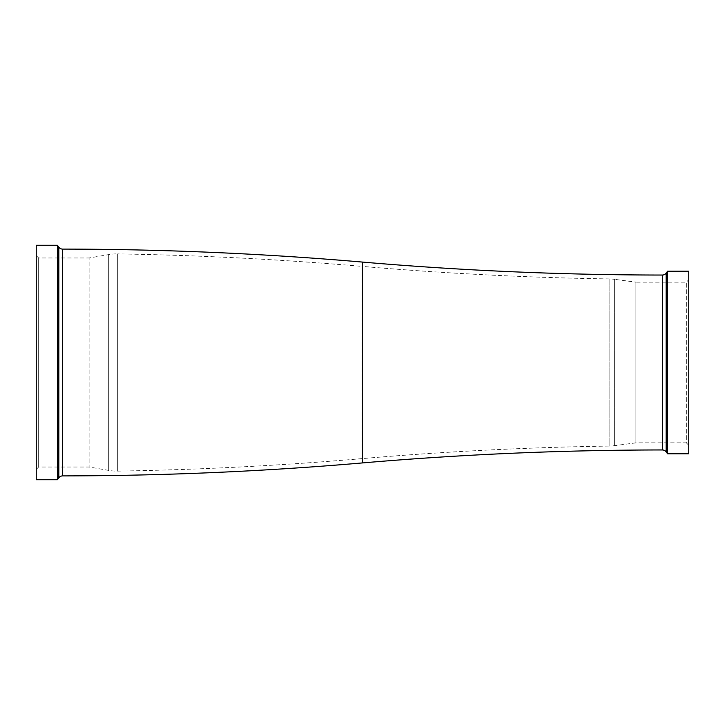 <?xml version="1.0" encoding="UTF-8"?>
<svg xmlns="http://www.w3.org/2000/svg" width="725" height="725" viewBox="0 0 725 725"><rect width="100%" height="100%" fill="white"/><g stroke="black" fill="none" stroke-linecap="round" stroke-linejoin="round"><path stroke-width="0.54" stroke-dasharray="3.62 2.72" d="M667.607 271.204L667.607 453.796M688.75 279.732L688.75 445.268L688.75 279.732L686.348 282.143L635.897 282.143L635.897 442.857L614.619 445.657A48.049 48.049 0 0 1 609.118 446.065L609.118 278.935L609.118 446.065A3531.185 3531.185 0 0 0 362.128 458.617A3522.53 3522.53 0 0 1 117.677 471.105A48.049 48.049 0 0 1 108.677 470.398L108.677 254.602L108.677 470.398L89.102 467.009L38.652 467.009L36.25 469.41L36.25 255.59L36.25 469.41M688.75 271.204L688.75 453.796M36.25 255.59L38.652 257.991L38.652 467.009L38.652 257.991L89.102 257.991L89.102 467.009L89.102 257.991L108.677 254.602A48.049 48.049 0 0 1 117.677 253.895L117.677 471.105L117.677 253.895A3522.53 3522.53 0 0 1 362.128 266.383L362.128 458.617L362.128 266.383A3531.185 3531.185 0 0 0 609.118 278.935A48.049 48.049 0 0 1 614.619 279.343L614.619 445.657L614.619 279.343L635.897 282.143L635.897 442.857L686.348 442.857L686.348 282.143L686.348 442.857L688.75 445.268M57.393 245.258L57.393 479.742M36.25 245.258L36.25 479.742M662.324 275.047L662.324 449.953M362.5 262.078L362.5 462.922M666.166 273.126L666.166 451.874M62.676 249.11L62.676 475.89M58.834 247.18L58.834 477.82"/><path stroke-width="1.09" d="M666.166 451.874A4.803 4.803 0 0 0 662.324 449.953L662.324 449.953A3526.853 3526.853 0 0 0 362.5 462.922L362.5 262.078A3526.853 3526.853 0 0 0 662.324 275.047L662.324 275.047A4.803 4.803 0 0 0 666.166 273.126L667.607 271.204L667.607 453.796L666.166 451.874L666.166 273.126M667.607 453.796L688.75 453.796L688.75 271.204L667.607 271.204M362.5 462.922A3526.853 3526.853 0 0 1 62.676 475.89L62.676 249.11A3526.853 3526.853 0 0 1 362.5 262.078M58.834 477.82L58.834 247.18L57.393 245.258L57.393 479.742L58.834 477.82A4.803 4.803 0 0 1 62.676 475.89M58.834 247.18A4.803 4.803 0 0 0 62.676 249.11M57.393 245.258L36.25 245.258L36.25 479.742L57.393 479.742M662.324 449.953L662.324 275.047"/></g></svg>
